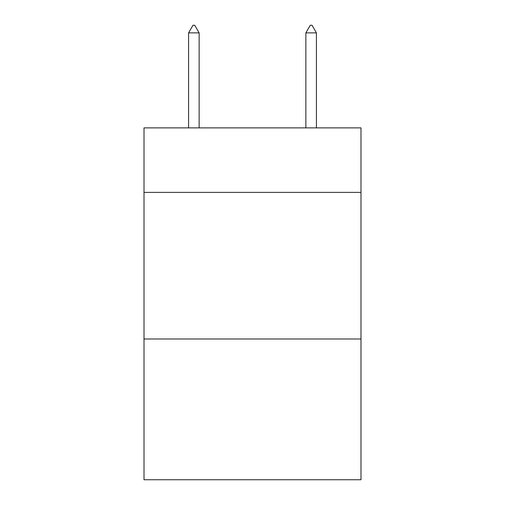 <?xml version="1.0" encoding="UTF-8"?>
<svg xmlns="http://www.w3.org/2000/svg" width="505" height="505" viewBox="0 0 505 505"><rect width="100%" height="100%" fill="white"/><g stroke="black" fill="none" stroke-linecap="round" stroke-linejoin="round"><path stroke-width="0.76" d="M360.993 192.386L360.993 127.879L144.007 127.879L144.007 192.386L360.993 192.386L360.993 479.75L144.007 479.75L144.007 192.386M360.993 339L144.007 339M199.134 32.875L194.734 25.25L192.973 25.25L188.58 32.875L199.134 32.875L199.134 127.879M188.58 32.875L188.58 127.879M310.266 25.25L312.027 25.25L316.42 32.875L305.866 32.875L310.266 25.25M316.42 127.879L316.42 32.875M305.866 127.879L305.866 32.875"/></g></svg>
